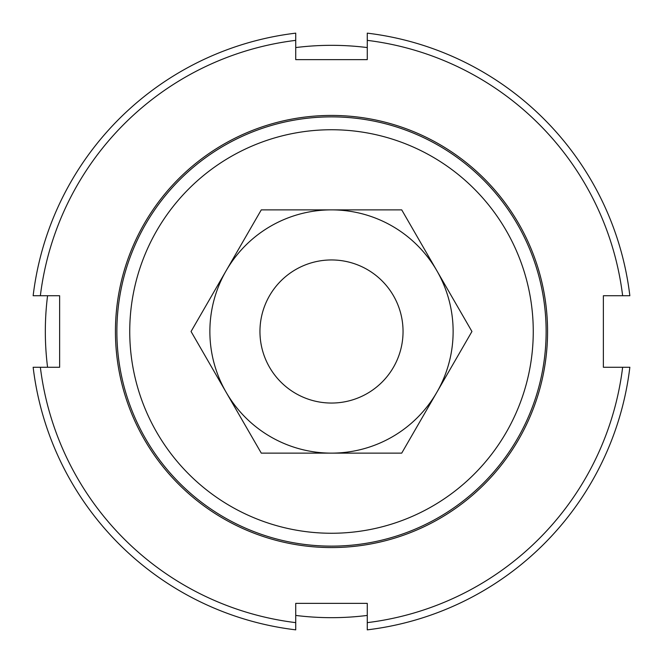 <?xml version="1.0" encoding="UTF-8"?>
<svg xmlns="http://www.w3.org/2000/svg" width="663" height="663" viewBox="0 0 663 663"><rect width="100%" height="100%" fill="white"/><g stroke="black" fill="none" stroke-linecap="round" stroke-linejoin="round"><path stroke-width="0.99" d="M259.954 331.5A71.546 71.546 0 0 0 331.5 403.046A71.546 71.546 0 0 0 403.046 331.5A71.546 71.546 0 0 0 331.5 259.954A71.546 71.546 0 0 0 259.954 331.5M47.57 295.731A286.176 286.176 0 0 0 47.57 367.269M295.731 615.43A286.176 286.176 0 0 0 367.269 615.43M116.87 331.5A214.63 214.63 0 0 0 331.5 546.13A214.63 214.63 0 0 0 546.13 331.5A214.63 214.63 0 0 0 331.5 116.87A214.63 214.63 0 0 0 116.87 331.5M129.741 331.5A201.759 201.759 0 0 1 331.5 129.741A201.759 201.759 0 0 1 533.259 331.5A201.759 201.759 0 0 1 331.5 533.259A201.759 201.759 0 0 1 129.741 331.5M367.269 47.57A286.176 286.176 0 0 0 295.731 47.57M115.437 331.5A216.063 216.063 0 0 1 331.5 115.437A216.063 216.063 0 0 1 547.563 331.5A216.063 216.063 0 0 1 331.5 547.563A216.063 216.063 0 0 1 115.437 331.5M33.15 295.731L40.36 295.731A293.336 293.336 0 0 1 295.731 40.36L295.731 33.15A300.488 300.488 0 0 0 33.15 295.731M367.269 40.36A293.336 293.336 0 0 1 622.64 295.731L629.85 295.731A300.488 300.488 0 0 0 367.269 33.15L367.269 59.629L295.731 59.629L295.731 40.36M622.64 367.269A293.336 293.336 0 0 1 367.269 622.64L367.269 629.85A300.488 300.488 0 0 0 629.85 367.269L603.371 367.269L603.371 295.731L622.64 295.731M40.36 295.731L59.629 295.731L59.629 367.269L33.15 367.269A300.488 300.488 0 0 0 295.731 629.85L295.731 603.371L367.269 603.371L367.269 622.64M295.731 622.64A293.336 293.336 0 0 1 40.36 367.269M603.371 295.731L603.371 367.269M436.834 392.314A121.627 121.627 0 0 0 331.5 209.873A121.627 121.627 0 0 0 226.166 392.314L191.06 331.5L261.28 209.873L401.72 209.873L471.94 331.5L401.72 453.127L331.5 453.127A121.627 121.627 0 0 0 436.834 392.314M226.166 392.314A121.627 121.627 0 0 0 331.5 453.127L261.28 453.127L226.166 392.314"/></g></svg>
